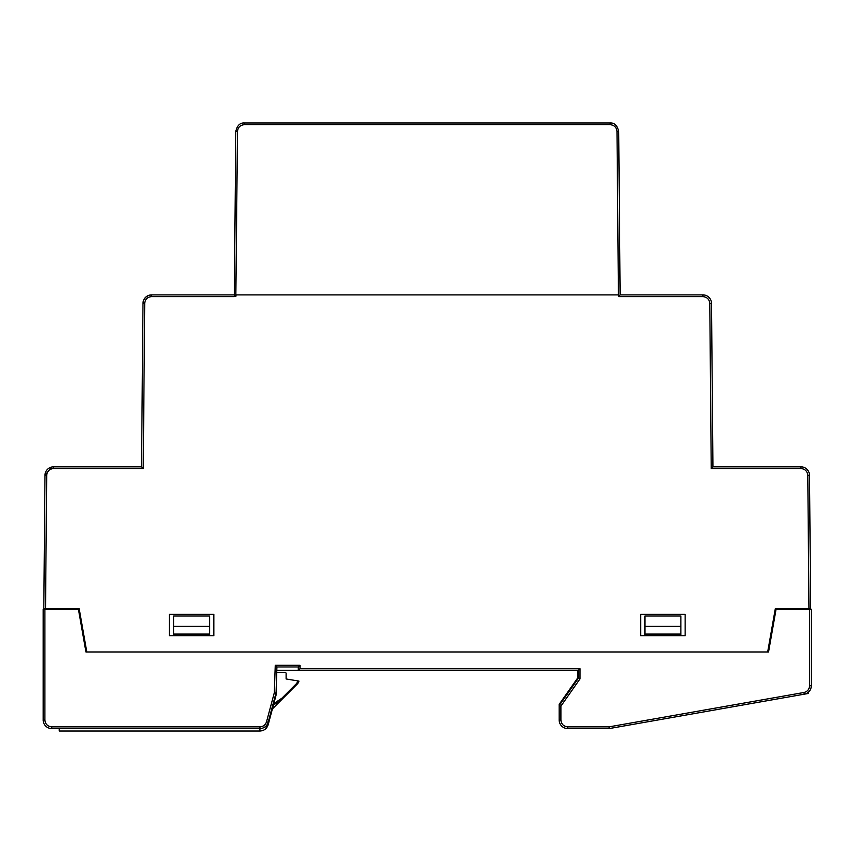 <?xml version="1.0" encoding="UTF-8"?>
<svg xmlns="http://www.w3.org/2000/svg" width="854" height="854" viewBox="0 0 854 854"><rect width="100%" height="100%" fill="white"/><g stroke="black" fill="none" stroke-linecap="round" stroke-linejoin="round"><path stroke-width="1.28" d="M711.51 303.383L709.791 303.394L711.233 468.536L800.956 468.536C805.055 468.963 807.329 471.227 807.799 475.326L808.951 608.39L810.67 608.39L775.368 608.39L767.671 652.018L86.809 652.018L79.112 608.39L43.821 608.39L44.984 475.304A8.551 8.551 0 0 1 53.535 466.828L141.55 466.828L142.981 303.383A8.551 8.551 0 0 1 151.532 294.897L234.359 294.897L235.832 296.616L236.067 294.897L618.413 294.897L618.659 296.616L620.121 294.897L702.949 294.897A8.551 8.551 0 0 1 711.51 303.383L712.93 466.828L800.956 466.828A8.551 8.551 0 0 1 809.507 475.304L810.638 605.401M616.994 131.452C616.535 127.353 614.25 125.09 610.151 124.673L610.151 122.976C614.453 122.698 617.303 125.527 618.702 131.452L620.121 294.897L618.702 131.452C617.303 125.527 614.453 122.698 610.151 122.976L244.34 122.976L610.151 122.976C614.453 122.698 617.303 125.527 618.702 131.452L616.994 131.452L618.413 294.897M237.497 131.452L235.832 296.616L234.359 294.897L235.789 131.452C237.177 125.527 240.027 122.698 244.34 122.976L244.34 124.673C240.23 125.09 237.946 127.353 237.497 131.452L235.789 131.452C237.177 125.527 240.027 122.698 244.34 122.976C240.027 122.698 237.177 125.527 235.789 131.452L234.359 294.897L151.532 294.897L148.457 295.473M685.132 635.76L685.132 614.378L640.66 614.378L640.66 635.76L685.132 635.76M169.348 614.378L169.348 635.76L213.831 635.76L213.831 614.378L169.348 614.378M711.233 468.536L712.93 466.828L712.642 433.469M141.839 433.469L141.55 466.828L143.248 468.536L144.689 303.394C145.148 299.295 147.432 297.043 151.532 296.616L151.532 294.897L234.359 294.897M704.764 295.1L705.575 295.313M618.659 296.616L702.949 296.616L702.949 294.897L620.121 294.897M802.76 467.021L803.571 467.245M807.799 475.326L809.507 475.304L810.67 609.244M43.81 609.244L43.821 608.39M45.529 608.39L46.692 475.326L44.984 475.304L51.72 467.021M148.393 295.495L145.714 297.192M145.511 297.384L143.718 299.967M143.6 300.256L142.981 303.383L144.689 303.394M298.943 681.097A6.843 6.843 0 0 1 297.171 684.15L296.562 683.542L298.089 680.958L298.943 681.097L286.111 678.962L286.111 673.4A0.854 0.854 0 0 0 285.257 672.546L276.792 672.546M297.171 684.15L282.503 698.818A25.663 25.663 0 0 1 273.536 704.635M273.814 703.6L281.895 698.209L282.503 698.818L272.394 708.927M577.571 670.401L577.571 678.108L559.178 704.369L559.178 720.018A8.551 8.551 0 0 0 567.739 728.569L609.222 728.569L808.354 693.459L808.354 692.22M259.926 726.861L259.926 728.569L51.742 728.569A8.551 8.551 0 0 1 43.18 720.018L44.899 720.018C45.326 724.149 47.6 726.434 51.742 726.861L259.926 726.861C263.256 726.647 265.455 724.961 266.533 721.79L274.305 692.797L275.266 665.277L300.01 665.277L300.01 668.693L580.015 668.693L580.005 678.877L577.571 678.108M580.015 668.693L578.307 670.401L276.792 670.401L276.002 695.412L276.909 666.985L298.292 666.985L298.292 670.401L300.01 668.693M265.135 729.241L268.188 724.672L268.188 722.228A8.551 8.551 0 0 1 259.926 728.569L259.926 731.024C264.099 730.768 266.854 728.654 268.188 724.672L276.002 695.412M259.926 731.024L59.246 731.024L59.246 728.569M266.533 721.79L268.188 722.228L276.002 693.053L274.305 692.797M275.266 665.277L276.909 666.985M300.01 665.277L298.292 666.985M580.005 678.877L560.897 706.151L559.178 705.607L578.297 678.332L578.307 670.401M560.897 720.018C561.324 724.149 563.597 726.434 567.739 726.861L567.739 728.569A8.551 8.551 0 0 1 559.178 720.018L560.897 720.018L560.897 706.151M567.739 726.861L609.073 726.861L609.222 728.569M680.862 634.052L680.862 626.356L644.93 626.356L644.93 634.906L680.862 634.906L680.862 634.052L644.93 634.052M209.55 634.052L173.629 634.052L173.629 634.906L209.55 634.906L209.55 626.356L173.629 626.356L173.629 634.052M609.073 726.861L803.934 692.498C807.425 691.601 809.314 689.359 809.592 685.762L811.3 685.762L811.3 609.244L776.072 609.244L768.536 652.018L85.955 652.018L78.408 609.244L43.18 609.244L43.18 720.018M811.3 685.762A8.551 8.551 0 0 1 804.233 694.185L803.934 692.498M43.18 715.225L43.18 681.524M43.18 690.939L43.18 689.562M644.93 626.356L644.93 615.98L680.862 615.98L680.862 626.356M209.55 626.356L209.55 615.98L173.629 615.98L173.629 626.356M244.34 124.673L610.151 124.673M151.532 296.616L234.348 296.616M800.956 466.828L800.956 468.536M702.949 296.616C707.059 297.043 709.332 299.295 709.791 303.394M46.692 475.326C47.151 471.227 49.436 468.963 53.535 468.536L143.248 468.536M53.535 466.828L53.535 468.536M281.895 698.209L296.562 683.542M51.742 728.569L51.742 726.861M44.899 720.018L44.899 609.244M809.592 609.244L809.592 685.762"/></g></svg>
